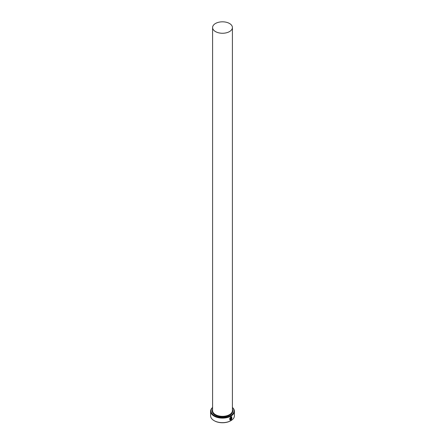 <?xml version="1.0" encoding="UTF-8"?>
<svg xmlns="http://www.w3.org/2000/svg" width="445" height="445" viewBox="0 0 445 445"><rect width="100%" height="100%" fill="white"/><g stroke="black" fill="none" stroke-linecap="round" stroke-linejoin="round"><path stroke-width="0.67" d="M230.382 419.741C229.325 419.212 229.464 418.339 230.799 417.115L231.528 417.026L230.855 417.149C229.52 418.372 229.381 419.246 230.438 419.774L230.438 418A11.898 6.87 0 0 0 230.716 417.849L230.716 420.019L229.843 420.008L230.855 416.837L231.756 416.72L231.839 418.745L231.584 417.06M229.809 419.991L230.716 420.019M231.25 419.307L231.667 419.084L230.988 419.863L230.988 418.161L231.378 417.455L231.75 417.666A11.898 6.87 180 0 1 231.506 417.838L231.194 419.279L231.45 417.805M212.588 407.564A11.503 6.642 0 0 0 214.368 415.624A11.503 6.642 0 0 0 229.537 416.181A11.503 6.642 0 0 0 232.412 407.564M232.412 407.459A11.898 6.87 180 0 1 234.398 411.252A11.898 6.87 180 0 1 227.056 417.599A11.898 6.87 180 0 1 214.09 416.108A11.898 6.87 180 0 1 210.602 411.252A11.898 6.87 180 0 1 212.588 407.459M230.771 420.725A11.503 6.642 180 0 1 230.632 420.803A11.503 6.642 180 0 1 214.368 420.803L214.09 420.642A11.898 6.87 0 0 0 230.911 420.642A11.898 6.87 0 0 0 234.398 415.786L234.398 411.252M215.491 31.584A9.912 5.724 0 0 0 226.294 32.824A9.912 5.724 0 0 0 232.412 27.54A9.912 5.724 0 0 0 229.509 23.49A9.912 5.724 0 0 0 218.706 22.25A9.912 5.724 0 0 0 212.588 27.54A9.912 5.724 0 0 0 215.491 31.584M229.993 419.657L230.438 419.774M231.378 417.455L231.695 417.632A11.898 6.87 0 0 1 231.489 417.777M210.602 411.252L210.602 415.786A11.898 6.87 0 0 0 214.09 420.642L214.368 420.803M230.933 419.83L231.433 418.951M231.784 418.712L231.739 416.709M230.66 419.985L230.66 417.877M232.412 27.54L232.412 410.607A9.912 5.724 180 0 1 226.294 415.891A9.912 5.724 180 0 1 215.491 414.651A9.912 5.724 180 0 1 212.588 410.607L212.588 27.54M232.412 409.294A10.313 5.952 180 0 1 227.729 416.058A10.313 5.952 180 0 1 215.208 415.141A10.313 5.952 180 0 1 212.588 409.294M230.632 420.803L230.911 420.642"/></g></svg>
